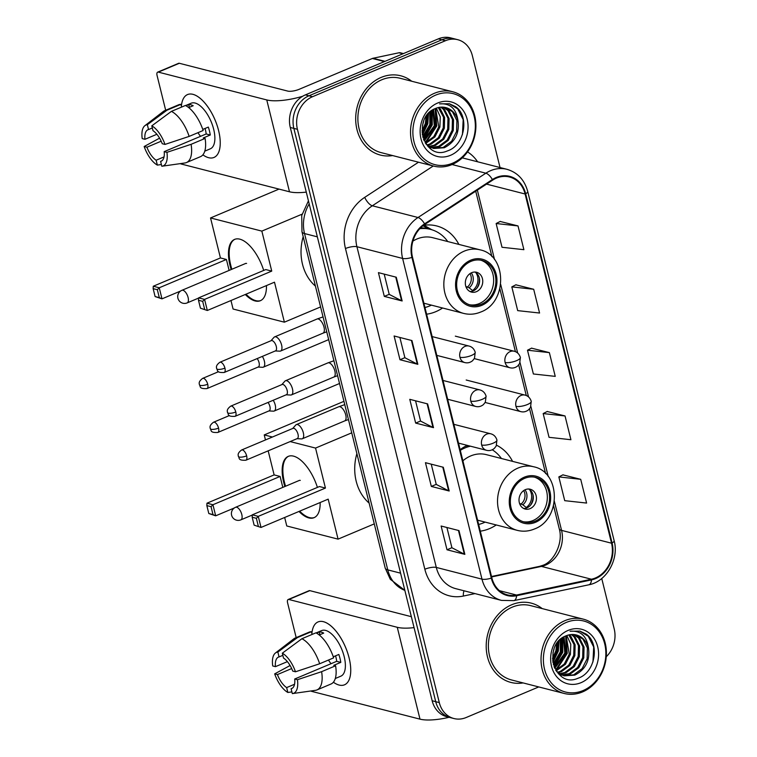 <?xml version="1.0" encoding="UTF-8"?>
<svg xmlns="http://www.w3.org/2000/svg" width="757" height="757" viewBox="0 0 757 757"><rect width="100%" height="100%" fill="white"/><g stroke="black" fill="none" stroke-linecap="round" stroke-linejoin="round"><path stroke-width="1.14" d="M467.239 445.362A45.193 38.03 104.4 0 0 460.133 449.667M480.298 531.159A45.193 38.03 104.4 0 0 489.476 528.641A45.193 38.03 104.4 0 0 496.251 524.961M426.607 314.193A45.193 38.03 104.4 0 0 435.786 311.676A45.193 38.03 104.4 0 0 442.561 308.004M512.565 461.373A45.193 38.03 104.4 0 0 496.573 445.22M458.874 244.407A45.193 38.03 104.4 0 0 436.628 225.936A45.193 38.03 104.4 0 0 423.551 225.312M500.036 167.534L472.34 55.611A25.577 21.527 104.4 0 0 457.701 39.686L450.566 37.85A25.577 21.527 104.4 0 0 438.331 38.872L305.393 94.88A25.577 21.527 104.4 0 0 290.281 127.479L432.162 700.764A25.577 21.527 104.4 0 0 446.791 716.699L450.358 717.617A25.577 21.527 104.4 0 1 435.729 701.682A25.577 21.527 104.4 0 0 450.358 717.617L453.935 718.535A25.577 21.527 104.4 0 0 466.17 717.513L538.738 686.93M457.701 39.686A25.577 21.527 104.4 0 0 445.466 40.708L312.537 96.707L308.96 95.798A25.577 21.527 104.4 0 0 293.858 128.397L435.729 701.682L293.858 128.397A25.577 21.527 104.4 0 1 308.96 95.798L441.899 39.79L308.96 95.798L305.393 94.88M454.134 38.768A25.577 21.527 104.4 0 0 441.899 39.79A25.577 21.527 104.4 0 1 454.134 38.768M381.159 77.413A40.925 34.444 104.4 0 0 355.686 118.338A40.925 34.444 104.4 0 0 380.393 155.071A40.925 34.444 104.4 0 0 392.637 155.564A40.925 34.444 104.4 0 1 380.393 155.071A40.925 34.444 104.4 0 1 355.686 118.338A40.925 34.444 104.4 0 1 381.159 77.413A40.925 34.444 104.4 0 1 400.727 75.785A40.925 34.444 104.4 0 0 381.159 77.413M511.666 604.777A40.925 34.444 104.4 0 0 486.202 645.702A40.925 34.444 104.4 0 0 510.899 682.426A40.925 34.444 104.4 0 0 523.144 682.928A40.925 34.444 104.4 0 1 510.899 682.426A40.925 34.444 104.4 0 1 486.202 645.702A40.925 34.444 104.4 0 1 511.666 604.777A40.925 34.444 104.4 0 1 531.244 603.14A40.925 34.444 104.4 0 0 511.666 604.777M496.45 178.094A27.28 22.956 -75.6 0 1 509.508 177.006A27.28 22.956 -75.6 0 1 525.112 194L611.533 543.204A27.28 22.956 -75.6 0 1 591.435 579.228L516.539 595.049A27.28 22.956 -75.6 0 1 507.474 594.888A27.28 22.956 -75.6 0 1 491.861 577.894L412.499 257.181A27.28 22.956 -75.6 0 1 424.819 224.432L492.665 180.119A27.28 22.956 -75.6 0 1 496.45 178.094M496.299 177.469A27.971 23.533 104.4 0 0 492.41 179.541L424.573 223.845A27.971 23.533 104.4 0 0 411.94 257.418L491.302 578.13A27.971 23.533 104.4 0 0 516.596 595.721L591.491 579.89A27.971 23.533 104.4 0 0 612.091 542.968L525.67 193.764A27.971 23.533 104.4 0 0 496.299 177.469M580.714 479.313L558.846 476.91L564.722 500.67L586.599 503.064L580.714 479.313L562.905 474.857M565.044 415.962L543.166 413.568L549.043 437.319L570.92 439.722L565.044 415.962L547.226 411.505M518.015 225.927L496.138 223.523L502.014 247.274L523.891 249.678L518.015 225.927L500.197 221.47M533.685 289.269L511.817 286.875L517.693 310.625L539.571 313.029L533.685 289.269L515.867 284.812M549.364 352.62L527.487 350.217L533.373 373.977L555.241 376.371L549.364 352.62L531.546 348.163M411.704 81.236A40.925 34.444 104.4 0 0 400.727 75.785A40.925 34.444 104.4 0 1 411.704 81.236M542.211 608.6A40.925 34.444 104.4 0 0 531.244 603.14A40.925 34.444 104.4 0 1 542.211 608.6M606.272 656.716A25.577 21.527 104.4 0 0 614.211 628.906L601.739 578.499M312.537 96.707A25.577 21.527 104.4 0 0 297.425 129.305L439.297 702.6A25.577 21.527 104.4 0 0 453.935 718.535M464.855 554.361L447.008 549.781L441.132 526.02L458.979 530.6L464.855 554.361A6.822 1.987 -13.9 0 1 464.325 554.162L458.458 530.468M417.826 364.316L399.98 359.736L394.104 335.985L411.95 340.565L417.826 364.316A6.822 1.987 -13.9 0 1 417.296 364.117L411.43 340.423M402.147 300.964L384.301 296.394L378.424 272.634L396.271 277.213L402.147 300.964A6.822 1.987 -13.9 0 1 401.617 300.775L395.75 277.081M449.185 491.009L431.329 486.429L425.453 462.678L443.299 467.258L449.185 491.009A6.822 1.987 -13.9 0 1 448.646 490.81L442.779 467.116M433.506 427.658L415.659 423.087L409.774 399.327L427.629 403.907L433.506 427.658A6.822 1.987 -13.9 0 1 432.966 427.468L427.109 403.774M415.659 423.087L420.561 421.015M415.555 400.813L420.57 421.072L432.966 427.468M431.329 486.429L436.231 484.366M431.235 464.155L436.25 484.423L448.646 490.81M384.301 296.394L389.202 294.322M384.206 274.119L389.221 294.378L401.617 300.775M399.98 359.736L404.881 357.673M399.876 337.461L404.891 357.73L417.296 364.117M447.008 549.781L451.91 547.708M446.914 527.506L451.92 547.765L464.325 554.162M527.487 350.217L531.698 348.088M511.817 286.875L516.019 284.736M496.138 223.523L500.339 221.394M543.166 413.568L547.368 411.43M558.846 476.91L563.047 474.781M181.387 106.141A34.103 15.518 67.2 0 1 207.257 106.065A34.103 15.518 67.2 0 1 218.603 130.592A34.103 15.518 67.2 0 1 219.577 135.295A34.103 15.518 67.2 0 1 202.876 154.854A34.103 15.518 67.2 0 0 213.994 157.447A34.103 15.518 67.2 0 0 218.603 130.592A34.103 15.518 67.2 0 0 187.509 94.587A34.103 15.518 67.2 0 0 181.387 106.141M302.649 96.271A34.103 9.926 166.1 0 1 266.757 99.933L158.336 72.123A4.268 1.94 -112.8 0 0 157.655 72.152A4.268 1.94 -112.8 0 0 157.078 75.511L165.679 110.257M306.282 192.117A34.103 9.926 166.1 0 1 289.486 191.786L181.065 163.976A4.268 1.94 -112.8 0 1 180.355 163.626M157.655 72.152L178.643 63.304A4.268 1.94 67.2 0 1 179.324 63.276L287.745 91.095A8.526 2.479 -13.9 0 0 299.204 89.288L372.359 58.469A4.268 3.586 -75.6 0 1 372.983 58.27L398.996 52.772A4.268 3.586 -75.6 0 1 400.415 52.801L403.434 53.577M156.879 134.273L144.956 139.297A17.051 7.759 67.2 0 1 147.956 129.75A17.051 7.759 67.2 0 1 148.552 129.561L152.337 127.971M171.404 111.374L151.807 125.842L153.009 130.706A17.051 7.759 67.2 0 1 162.235 143.726L164.979 144.426L189.136 136.402L203.131 130.507A28.141 12.803 67.2 0 0 185.399 105.478L171.404 111.374A28.141 12.803 67.2 0 1 189.136 136.402M202.772 129.428L208.317 127.091A24.726 11.251 67.2 0 1 209.49 131.103A24.726 11.251 67.2 0 1 210.276 135.011L203.283 137.963L205.09 138.427L191.095 144.322L166.937 152.346L164.193 151.646L206.178 133.961A17.051 7.759 -112.8 0 0 205.478 130.072A17.051 7.759 -112.8 0 0 205.043 128.472M185.588 105.573L191.152 103.226A24.726 11.251 67.2 0 1 213.692 129.333A24.726 11.251 67.2 0 1 210.351 148.798L204.787 151.145M205.09 138.427A28.141 12.803 67.2 0 1 200.482 156.661L186.487 162.556A28.141 12.803 67.2 0 1 185.001 162.963L162.007 166.218A22.171 10.087 67.2 0 1 161.809 166.247L160.598 161.373L161.752 160.891M191.095 144.322A28.141 12.803 67.2 0 1 186.487 162.556M151.807 125.842A22.171 10.087 67.2 0 1 164.979 144.426M166.937 152.346A22.171 10.087 67.2 0 1 162.007 166.218M164.042 156.898L156.141 160.229L157.342 165.102L161.383 164.524M157.342 165.102A22.171 10.087 67.2 0 1 144.171 146.508L146.915 147.208L161.175 141.209M159.576 138.162L144.171 146.508M164.193 151.646A17.051 7.759 67.2 0 1 161.194 161.184A17.051 7.759 67.2 0 1 160.598 161.373M156.141 160.229A17.051 7.759 67.2 0 1 146.915 147.208M188.711 107.617L193.186 105.734A24.726 11.251 67.2 0 0 188.73 104.589L185.948 105.762M144.956 139.297L142.212 138.588A22.171 10.087 67.2 0 1 144.918 125.653L163.313 111.478A28.141 12.803 67.2 0 1 164.638 110.692L178.633 104.797A28.141 12.803 67.2 0 1 180.932 104.334L166.937 110.229L147.341 124.697L148.552 129.561M181.614 107.068L180.932 104.334M164.638 110.692A28.141 12.803 67.2 0 1 166.937 110.229M144.918 125.653A22.171 10.087 67.2 0 1 147.341 124.697M200.548 136.326A17.051 7.759 67.2 0 1 197.984 132.674M188.73 104.589L189.401 107.333M206.178 133.961L210.276 135.011M452.535 163.209A36.667 30.857 104.4 0 0 474.194 116.483A36.667 30.857 104.4 0 0 435.682 95.108A36.667 30.857 104.4 0 0 414.022 141.833A36.667 30.857 104.4 0 0 452.535 163.209M452.033 164.562A38.37 32.286 104.4 0 0 475.907 126.201A38.37 32.286 104.4 0 0 452.743 91.767A38.37 32.286 104.4 0 0 434.395 93.3A38.37 32.286 104.4 0 0 410.521 131.661A38.37 32.286 104.4 0 0 433.676 166.095A38.37 32.286 104.4 0 0 452.033 164.562M452.743 91.767L400.093 78.255A38.37 32.286 104.4 0 0 381.746 79.788A38.37 32.286 104.4 0 0 357.872 118.158A38.37 32.286 104.4 0 0 381.026 152.592L433.676 166.095M436.335 108.156L440.262 116.815L439.893 127.081L434.906 136.932L425.633 143.47M435.654 108.421L438.776 126.797L433.799 136.639L425.283 142.903M438.956 107.418L440.195 108.62L444.614 117.439L444.35 128.226L439.372 138.077L430.913 144.313L427.383 145.316M438.312 107.56L443.507 117.146L443.233 127.942L438.256 137.783L429.796 144.029L426.891 144.909M441.454 107.125L444.662 109.765L449.081 118.584L448.816 129.371L443.829 139.222L435.37 145.458L429.399 146.716M428.803 146.726L428.244 146.707M440.839 107.163L443.545 109.481L447.964 118.291L447.699 129.087L442.722 138.928L434.253 145.174L428.888 146.404M443.857 107.229L449.119 110.91L453.538 119.729L453.273 130.516L448.295 140.367L439.836 146.603L431.509 147.766M430.932 147.691L429.238 147.35M443.271 107.163L448.002 110.626L452.431 119.436L452.166 130.232L447.179 140.073L438.719 146.319L430.97 147.53M430.392 147.483L428.765 147.218M458.004 120.865A21.319 17.941 104.4 0 0 445.807 107.589A21.319 17.941 104.4 0 0 435.616 108.44C411.401 117.042 423.494 161.714 447.444 150.898C464.817 145.439 469.643 116.36 455.705 106.728L449.384 103.747L439.571 103.879C450.169 103.037 456.31 108.696 458.004 120.865C459.575 133.232 455.004 142.193 444.293 147.747L433.695 148.495L426.163 144.246M445.599 107.541L452.468 111.771L456.887 120.581L456.622 131.377L451.645 141.218L443.176 147.464L433.136 148.344M433.695 148.495L427.535 145.969M427.118 115.026L426.503 123.646L422.084 132.797M426.125 116.436L425.387 123.363L421.99 131.084M430.525 111.468L430.97 124.791L422.983 137.632M429.73 112.168L429.853 124.508L422.709 136.61M433.534 109.415L435.426 125.936L424.242 140.953M432.805 109.841L434.31 125.653L423.911 140.215M437.641 103.028A28.141 23.675 104.4 0 0 421.015 138.891A28.141 23.675 104.4 0 0 450.566 155.289A28.141 23.675 104.4 0 0 467.192 119.436A28.141 23.675 104.4 0 0 437.641 103.028M449.261 103.709L457.73 108.885L463.189 119.634L462.442 134.595M435.143 108.639L436.174 125.908L425.141 142.666M431.698 110.569L431.708 124.763L423.494 139.174M428.017 113.929L427.251 123.618L422.264 134.349M435.568 108.459L436.732 126.05L425.945 142.628M432.133 110.267L432.266 124.905L423.683 139.667M428.5 113.38L427.809 123.76L422.387 135.068M423.598 121.48L422.463 125.586M470.977 261.373A23.022 19.37 104.4 0 0 456.651 284.395A23.022 19.37 104.4 0 0 470.542 305.052A23.022 19.37 104.4 0 0 481.556 304.134A23.022 19.37 104.4 0 0 495.882 281.121A23.022 19.37 104.4 0 0 481.982 260.455A23.022 19.37 104.4 0 0 470.977 261.373M469.444 304.73A23.022 19.37 104.4 0 0 479.323 303.566A23.022 19.37 104.4 0 0 493.64 281.226A23.022 19.37 104.4 0 0 480.865 260.209M447.747 241.549A40.329 33.942 104.4 0 0 430.515 229.38L428.282 228.813A40.329 33.942 104.4 0 0 420.551 227.914M424.951 307.512A40.329 33.942 104.4 0 0 429.758 305.904A40.329 33.942 104.4 0 0 431.433 305.147M430.515 229.38A40.329 33.942 104.4 0 0 419.804 228.699M423.892 303.207L463.644 313.407A32.825 27.621 -75.6 0 1 443.829 283.951A32.825 27.621 -75.6 0 1 464.259 251.125A32.825 27.621 -75.6 0 1 479.957 249.819L432.663 237.679A32.825 27.621 104.4 0 0 416.965 238.994A32.825 27.621 104.4 0 0 412.896 241.114M303.188 236.667A46.896 39.459 104.4 0 0 315.432 286.127M471.687 272.681A10.229 8.611 104.4 0 0 465.318 282.91A10.229 8.611 104.4 0 0 471.488 292.098A10.229 8.611 104.4 0 0 476.39 291.691A10.229 8.611 104.4 0 0 482.758 281.453A10.229 8.611 104.4 0 0 476.579 272.274A10.229 8.611 104.4 0 0 471.687 272.681M469.974 291.521A10.229 8.611 104.4 0 0 473.267 290.887A10.229 8.611 104.4 0 0 479.578 281.613A10.229 8.611 104.4 0 0 474.97 272.047M422.955 225.775L427.099 227.952A40.878 34.406 104.4 0 1 431.537 229.664M479.342 277.999A13.645 11.478 -75.6 0 1 476.673 288.408M470.523 291.511L469.501 291.256M475.803 272.548A11.942 10.049 -75.6 0 1 472.567 290.527L472.709 291.095M465.867 286.515L469.151 287.821L472.567 290.527M266.455 285.578A33.251 15.131 67.2 0 1 260.37 300.709A33.251 15.131 67.2 0 1 245.296 294.492M231.169 269.558A33.251 15.131 67.2 0 1 230.062 265.603A33.251 15.131 67.2 0 1 234.547 239.42A33.251 15.131 67.2 0 1 263.71 270.438M180.668 290.991L161.989 298.854L155.109 296.555L153.151 288.644L153.264 286.241L220.438 257.938L210.541 217.95L279.021 189.099M320.58 306.926L284.386 322.179L233.071 309.017L230.97 300.52M220.438 257.938L226.409 259.471L229.125 270.419M284.386 322.179L274.488 282.191L207.323 310.484L200.444 308.184L207.323 310.484L204.579 299.403L202.677 301.343L204.636 309.263M271.744 271.101L265.764 269.568L198.599 297.87L204.579 299.403L271.744 271.101L261.846 231.112L210.541 217.95M261.846 231.112L302.052 214.184M153.264 286.241L159.244 287.774L226.409 259.471M153.151 288.644L157.342 289.713L159.244 287.774L161.989 298.854L159.311 297.633L157.342 289.713M155.109 296.555L159.311 297.633M202.677 301.343L198.485 300.274L200.444 308.184M198.599 297.87L198.485 300.274M260.72 300.548A33.251 15.131 67.2 0 1 255.8 300.652A33.251 15.131 67.2 0 1 245.997 294.199M231.869 269.265A33.251 15.131 67.2 0 1 234.907 239.278M246.593 263.436A6.822 3.104 -112.8 0 0 245.514 263.483A6.822 3.104 -112.8 0 0 245.268 263.616M524.667 478.339A23.022 19.37 104.4 0 0 510.341 501.361A23.022 19.37 104.4 0 0 524.241 522.018A23.022 19.37 104.4 0 0 535.246 521.1A23.022 19.37 104.4 0 0 549.573 498.078A23.022 19.37 104.4 0 0 535.682 477.421A23.022 19.37 104.4 0 0 524.667 478.339M523.134 521.696A23.022 19.37 104.4 0 0 533.023 520.523A23.022 19.37 104.4 0 0 547.33 498.191A23.022 19.37 104.4 0 0 534.556 477.175M468.214 445.618A40.329 33.942 104.4 0 0 464.978 446.516M478.642 524.469A40.329 33.942 104.4 0 0 483.458 522.869A40.329 33.942 104.4 0 0 485.123 522.112M501.437 458.515A40.329 33.942 104.4 0 0 492.249 449.781M470.447 446.185A40.329 33.942 104.4 0 0 464.921 447.955A40.329 33.942 104.4 0 0 460.294 450.33M477.582 520.173L517.343 530.373A32.825 27.621 -75.6 0 1 497.529 500.907A32.825 27.621 -75.6 0 1 517.949 468.091A32.825 27.621 -75.6 0 1 533.657 466.776L486.363 454.645A32.825 27.621 104.4 0 0 470.655 455.96A32.825 27.621 104.4 0 0 462.887 460.795M356.878 453.623A46.896 39.459 104.4 0 0 369.123 503.093M525.377 489.647A10.229 8.611 104.4 0 0 519.009 499.875A10.229 8.611 104.4 0 0 525.188 509.054A10.229 8.611 104.4 0 0 530.08 508.647A10.229 8.611 104.4 0 0 536.448 498.418A10.229 8.611 104.4 0 0 530.269 489.24A10.229 8.611 104.4 0 0 525.377 489.647M523.664 508.486A10.229 8.611 104.4 0 0 526.957 507.852A10.229 8.611 104.4 0 0 533.278 498.57A10.229 8.611 104.4 0 0 528.66 489.013M533.042 494.964A13.645 11.478 -75.6 0 1 530.373 505.373M524.213 508.477L523.191 508.212M529.493 489.505A11.942 10.049 -75.6 0 1 526.257 507.493L526.399 508.061M519.557 503.481L522.841 504.787L526.257 507.493M320.145 502.534A33.251 15.131 67.2 0 1 314.06 517.674A33.251 15.131 67.2 0 1 298.987 511.448M284.869 486.514A33.251 15.131 67.2 0 1 283.752 482.559A33.251 15.131 67.2 0 1 288.247 456.386A33.251 15.131 67.2 0 1 317.401 487.394M234.358 507.956L215.679 515.82L208.809 513.52L206.841 505.6L206.964 503.197L274.129 474.904L268.167 450.831M265.47 439.94L264.231 434.915L343.943 401.333M374.27 523.891L338.076 539.135L286.771 525.973L284.67 517.485M274.129 474.904L280.109 476.437L282.815 487.385M338.076 539.135L328.178 499.147L261.014 527.449L254.134 525.15L261.014 527.449L258.269 516.359L256.368 518.308L258.336 526.229M325.434 488.066L319.463 486.533L252.289 514.826L258.269 516.359L325.434 488.066L315.546 448.078L290.168 441.568M272.416 437.016L264.231 434.915M315.546 448.078L351.74 432.834M206.964 503.197L212.935 504.739L280.109 476.437M206.841 505.6L211.042 506.679L212.935 504.739L215.679 515.82L213.001 514.599L211.042 506.679M208.809 513.52L213.001 514.599M256.368 518.308L252.176 517.23L254.134 525.15M252.289 514.826L252.176 517.23M314.41 517.514A33.251 15.131 67.2 0 1 309.499 517.618A33.251 15.131 67.2 0 1 299.687 511.155M285.559 486.221A33.251 15.131 67.2 0 1 288.597 456.244M300.283 480.402A6.822 3.104 -112.8 0 0 299.204 480.449A6.822 3.104 -112.8 0 0 298.958 480.581M258.052 367.069L262.575 367.287A7.674 3.492 -112.8 0 0 263.332 367.164A7.674 3.492 -112.8 0 0 264.363 361.117A7.674 3.492 -112.8 0 0 262.357 356.396M207.702 384.234A5.545 2.526 -112.8 0 0 202.649 378.386C197.558 382.19 199.64 384.159 199.422 384.821A5.545 1.609 166.1 0 0 200.245 385.408A5.545 1.609 -13.9 0 0 207.702 384.234A5.545 2.526 -112.8 0 1 206.945 388.596L258.307 366.965A5.545 2.526 -112.8 0 0 259.055 362.603A5.545 2.526 -112.8 0 0 257.181 358.581M268.905 410.937L273.428 411.155A7.674 3.492 -112.8 0 0 274.185 411.032A7.674 3.492 -112.8 0 0 275.226 404.986A7.674 3.492 -112.8 0 0 273.211 400.264M218.555 428.102A5.545 2.526 -112.8 0 0 213.502 422.255C208.412 426.059 210.503 428.027 210.276 428.689A5.545 1.609 166.1 0 0 211.108 429.276A5.545 1.609 -13.9 0 0 218.555 428.102A5.545 2.526 -112.8 0 1 217.808 432.465L269.161 410.833A5.545 2.526 -112.8 0 0 269.908 406.471A5.545 2.526 -112.8 0 0 268.035 402.45M275.293 350.955L279.816 351.163A7.674 3.492 -112.8 0 0 280.563 351.04A7.674 3.492 -112.8 0 0 281.254 343.801A7.674 3.492 -112.8 0 0 275.822 336.846A7.674 3.492 -112.8 0 0 274.611 336.893A7.674 3.492 -112.8 0 0 273.987 337.348L270.987 340.735M224.933 368.12A5.545 2.526 -112.8 0 1 224.186 372.482L275.539 350.841A5.545 2.526 -112.8 0 0 276.286 346.479A5.545 2.526 -112.8 0 0 272.113 340.593A5.545 2.526 -112.8 0 0 271.243 340.631L219.88 362.262C214.799 366.076 216.88 368.034 216.653 368.706A5.545 1.609 166.1 0 0 217.486 369.293A5.545 1.609 -13.9 0 0 224.933 368.12A5.545 2.526 -112.8 0 0 219.88 362.262M286.146 394.813L290.669 395.031A7.674 3.492 -112.8 0 0 291.426 394.908A7.674 3.492 -112.8 0 0 292.107 387.669A7.674 3.492 -112.8 0 0 286.676 380.714A7.674 3.492 -112.8 0 0 285.465 380.762A7.674 3.492 -112.8 0 0 284.85 381.216L281.841 384.603M235.796 411.988A5.545 2.526 -112.8 0 1 235.039 416.35L286.401 394.709A5.545 2.526 -112.8 0 0 287.149 390.347A5.545 2.526 -112.8 0 0 282.976 384.461A5.545 2.526 -112.8 0 0 282.096 384.499L230.743 406.13C225.652 409.944 227.734 411.903 227.516 412.574A5.545 1.609 166.1 0 0 228.34 413.161A5.545 1.609 -13.9 0 0 235.796 411.988A5.545 2.526 -112.8 0 0 230.743 406.13M296.999 438.682L301.523 438.899A7.674 3.492 -112.8 0 0 302.28 438.776A7.674 3.492 -112.8 0 0 302.97 431.537A7.674 3.492 -112.8 0 0 297.539 424.582A7.674 3.492 -112.8 0 0 296.318 424.63A7.674 3.492 -112.8 0 0 295.703 425.084L292.704 428.471M246.65 455.856A5.545 2.526 -112.8 0 1 245.902 460.218L297.255 438.577A5.545 2.526 -112.8 0 0 298.003 434.215A5.545 2.526 -112.8 0 0 293.83 428.33A5.545 2.526 -112.8 0 0 292.95 428.367L241.597 449.999C236.506 453.812 238.597 455.771 238.37 456.443A5.545 1.609 166.1 0 0 239.203 457.029A5.545 1.609 -13.9 0 0 246.65 455.856A5.545 2.526 -112.8 0 0 241.597 449.999M311.893 633.505A34.103 15.518 67.2 0 1 337.764 633.429A34.103 15.518 67.2 0 1 349.109 657.956A34.103 15.518 67.2 0 1 350.084 662.659A34.103 15.518 67.2 0 1 333.383 682.218A34.103 15.518 67.2 0 0 344.501 684.811A34.103 15.518 67.2 0 0 349.109 657.956A34.103 15.518 67.2 0 0 318.016 621.942A34.103 15.518 67.2 0 0 311.893 633.505M414.06 627.629A34.103 9.926 166.1 0 1 397.264 627.298L288.843 599.487A4.268 1.94 -112.8 0 0 288.162 599.516A4.268 1.94 -112.8 0 0 287.594 602.875L296.186 637.621M449.119 717.295A34.103 9.926 166.1 0 1 419.993 719.15L311.572 691.34A4.268 1.94 -112.8 0 1 310.862 690.98M288.162 599.516L309.159 590.668A4.268 1.94 67.2 0 1 309.831 590.64L411.354 616.681M287.386 661.637L275.463 666.652A17.051 7.759 67.2 0 1 278.462 657.114A17.051 7.759 67.2 0 1 279.059 656.925L282.844 655.335M301.911 638.728L282.314 653.196L283.515 658.07A17.051 7.759 67.2 0 1 292.741 671.09L295.485 671.79L319.643 663.766L333.638 657.871A28.141 12.803 67.2 0 0 315.906 632.833L301.911 638.728A28.141 12.803 67.2 0 1 319.643 663.766M333.279 656.792L338.824 654.455A24.726 11.251 67.2 0 1 340.007 658.467A24.726 11.251 67.2 0 1 340.792 662.375L333.79 665.318L335.597 665.782L321.611 671.677L297.444 679.71L294.7 679.01L336.685 661.325A17.051 7.759 -112.8 0 0 335.985 657.436A17.051 7.759 -112.8 0 0 335.55 655.836M316.095 632.937L321.659 630.59A24.726 11.251 67.2 0 1 344.198 656.697A24.726 11.251 67.2 0 1 340.858 676.162L335.294 678.509M335.597 665.782A28.141 12.803 67.2 0 1 330.989 684.025L316.994 689.92A28.141 12.803 67.2 0 1 315.508 690.327L292.524 693.582A22.171 10.087 67.2 0 1 292.316 693.611L291.104 688.738L292.259 688.255M321.611 671.677A28.141 12.803 67.2 0 1 316.994 689.92M282.314 653.196A22.171 10.087 67.2 0 1 295.485 671.79M297.444 679.71A22.171 10.087 67.2 0 1 292.524 693.582M294.558 684.262L286.648 687.593L287.849 692.466L291.89 691.889M287.849 692.466A22.171 10.087 67.2 0 1 274.677 673.872L277.422 674.572L291.682 668.563M290.082 665.517L274.677 673.872M294.7 679.01A17.051 7.759 67.2 0 1 291.7 688.548A17.051 7.759 67.2 0 1 291.104 688.738M286.648 687.593A17.051 7.759 67.2 0 1 277.422 674.572M319.217 634.981L323.693 633.098A24.726 11.251 67.2 0 0 319.236 631.953L316.454 633.126M275.463 666.652L272.719 665.952A22.171 10.087 67.2 0 1 275.425 653.017L293.82 638.832A28.141 12.803 67.2 0 1 295.145 638.056L309.14 632.161A28.141 12.803 67.2 0 1 311.439 631.688L297.454 637.583L277.857 652.051L279.059 656.925M312.121 634.432L311.439 631.688M295.145 638.056A28.141 12.803 67.2 0 1 297.454 637.583M275.425 653.017A22.171 10.087 67.2 0 1 277.857 652.051M331.055 663.69A17.051 7.759 67.2 0 1 328.491 660.038M319.236 631.953L319.908 634.688M336.685 661.325L340.792 662.375M583.041 690.573A36.667 30.857 104.4 0 0 604.701 643.847A36.667 30.857 104.4 0 0 566.189 622.472A36.667 30.857 104.4 0 0 544.529 669.197A36.667 30.857 104.4 0 0 583.041 690.573M582.54 691.926A38.37 32.286 104.4 0 0 606.414 653.565A38.37 32.286 104.4 0 0 583.259 619.131A38.37 32.286 104.4 0 0 564.902 620.664A38.37 32.286 104.4 0 0 541.028 659.025A38.37 32.286 104.4 0 0 564.183 693.459A38.37 32.286 104.4 0 0 582.54 691.926M583.259 619.131L530.61 605.619A38.37 32.286 104.4 0 0 512.252 607.152A38.37 32.286 104.4 0 0 488.379 645.513A38.37 32.286 104.4 0 0 511.533 679.956L564.183 693.459M566.842 635.52L570.769 644.179L570.399 654.445L565.422 664.286L556.149 670.834M566.17 635.785L569.283 654.152L564.306 664.003L555.789 670.267M569.463 634.782L570.702 635.984L575.131 644.794L574.866 655.59L569.879 665.431L561.42 671.677L557.89 672.68M568.819 634.915L574.014 644.51L573.749 655.297L568.762 665.148L560.303 671.393L557.398 672.273M571.97 634.489L575.169 637.129L579.588 645.939L579.323 656.735L574.345 666.576L565.886 672.822L559.906 674.08M559.309 674.09L558.751 674.071M571.346 634.527L574.052 636.845L578.471 645.655L578.206 656.442L573.229 666.292L564.769 672.538L559.395 673.758M574.374 634.584L579.635 638.274L584.054 647.084L583.789 657.88L578.802 667.721L570.343 673.967L562.016 675.13M561.439 675.055L559.745 674.714M573.778 634.527L578.518 637.981L582.937 646.8L582.672 657.587L577.686 667.437L569.226 673.683L561.476 674.894M560.899 674.847L559.281 674.582M588.511 648.229A21.319 17.941 104.4 0 0 576.323 634.953A21.319 17.941 104.4 0 0 566.122 635.804C541.917 644.396 554.01 689.069 577.96 678.263C595.333 672.803 600.159 643.724 586.211 634.082L579.89 631.111L570.078 631.243C580.676 630.401 586.817 636.06 588.511 648.229C590.082 660.596 585.511 669.557 574.809 675.112L564.202 675.859L556.679 671.61M576.115 634.905L582.975 639.126L587.394 647.945L587.129 658.732L582.152 668.582L573.692 674.828L563.653 675.708M564.202 675.859L558.051 673.323M557.625 642.39L557.01 651.011L552.591 660.161M556.632 643.8L555.903 650.727L552.496 658.448M561.041 638.832L561.476 652.156L553.49 664.987M560.237 639.523L560.36 651.872L553.216 663.974M564.05 636.779L565.943 653.3L554.749 668.317M563.312 637.205L564.826 653.017L554.417 667.579M568.147 630.392A28.141 23.675 104.4 0 0 551.522 666.245A28.141 23.675 104.4 0 0 581.083 682.653A28.141 23.675 104.4 0 0 597.699 646.79A28.141 23.675 104.4 0 0 568.147 630.392M579.767 631.073L588.236 636.249L593.696 646.989L592.949 661.959M565.649 636.003L566.681 653.272L555.647 670.03M562.205 637.933L562.214 652.127L554.001 666.538M558.524 641.293L557.758 650.982L552.771 661.703M566.075 635.823L567.239 653.414L556.461 669.992M562.65 637.631L562.773 652.269L554.19 667.031M559.016 640.744L558.316 651.124L552.894 662.432M554.105 648.844L552.97 652.941M290.281 127.479L297.425 129.305M438.331 38.872L445.466 40.708M432.162 700.764L439.297 702.6M309.206 203.917A34.103 28.7 104.4 0 0 304.532 233.553L317.353 236.846M385.209 568.081A17.051 4.968 -13.9 0 0 387.764 569.879A34.103 28.7 104.4 0 0 404.834 590.356L390.281 579.275L385.209 568.081L301.977 231.756A17.051 4.968 -13.9 0 0 304.532 233.553L387.764 569.879L400.585 573.172M591.435 579.228L541.454 566.406A27.28 22.956 104.4 0 0 545.437 565.157A27.28 22.956 104.4 0 0 561.562 530.383L554.398 501.465M491.624 576.938L541.454 566.406A15.348 7.655 -101.9 0 0 539.571 566.35L543.006 565.261C553.935 561.675 563.445 542.712 559.253 528.764A15.348 4.466 -13.9 0 0 561.562 530.383L611.533 543.204M525.112 194L486.552 184.112M491.302 578.13A8.526 2.479 166.1 0 1 481.982 579.152L402.61 258.44A34.103 28.7 -75.6 0 1 418.025 217.505L485.862 173.192A34.103 28.7 -75.6 0 1 490.602 170.666A34.103 28.7 -75.6 0 1 506.916 169.303L462.29 157.853M492.41 179.541A8.526 3.388 56.9 0 0 485.862 173.192L452.099 164.534M424.573 223.845A8.526 3.388 56.9 0 0 418.025 217.505L372.33 205.781A34.103 28.7 104.4 0 0 356.925 246.716L402.61 258.44A8.526 2.479 -13.9 0 0 411.94 257.418M501.494 600.396A34.103 28.7 -75.6 0 1 481.982 579.152L436.297 567.428A34.103 28.7 104.4 0 0 455.809 588.681L501.494 600.396L513.88 600.632L588.766 584.811C606.546 581.631 619.264 559.196 614.126 540.649L527.705 191.445A8.526 2.479 166.1 0 1 525.67 193.764M516.596 595.721A8.526 4.249 78.1 0 1 513.88 600.632M591.491 579.89A8.526 4.249 78.1 0 1 588.766 584.811M612.091 542.968A8.526 2.479 -13.9 0 0 614.126 540.649M474.989 593.602L463.398 596.043A42.629 35.872 -75.6 0 1 424.838 569.236L345.466 248.523A42.629 35.872 -75.6 0 1 364.723 197.35L418.526 162.206M467.533 151.902A42.629 35.872 -75.6 0 1 477.61 161.79M433.259 165.991L372.33 205.781A8.526 3.388 -123.1 0 1 364.723 197.35M345.466 248.523A8.526 2.479 -13.9 0 1 356.925 246.716L436.297 567.428A8.526 2.479 -13.9 0 0 424.838 569.236M464.06 590.791A8.526 4.249 -101.9 0 0 463.398 596.043M516.539 595.049L499.45 590.668M548.248 476.579L530.903 406.5M528.528 396.914L520.04 362.631M517.674 353.046L500.708 284.5M494.548 259.613L477.355 190.121M289.486 191.786L266.757 99.933M384.452 61.572L372.359 58.469M179.324 63.276L158.336 72.123M372.983 58.27L384.982 61.345M402.942 53.785L398.996 52.772M481.849 305.326A24.3 20.448 104.4 0 0 496.204 274.356A24.3 20.448 104.4 0 0 470.684 260.19A24.3 20.448 104.4 0 0 456.329 291.161A24.3 20.448 104.4 0 0 481.849 305.326M245.779 263.398L181.888 290.319A6.822 3.104 67.2 0 1 182.967 290.272A6.822 3.104 67.2 0 1 188.105 297.52A6.822 3.104 67.2 0 1 187.187 302.895L198.589 298.088M471.27 272.87A9.898 8.327 -75.6 0 1 469.151 287.821M469.965 273.646A9.377 7.892 -75.6 0 1 467.495 286.931M535.54 522.283A24.3 20.448 104.4 0 0 549.894 491.321A24.3 20.448 104.4 0 0 524.374 477.156A24.3 20.448 104.4 0 0 510.019 508.117A24.3 20.448 104.4 0 0 535.54 522.283M299.479 480.364L235.578 507.285A6.822 3.104 67.2 0 1 236.667 507.237A6.822 3.104 67.2 0 1 241.795 514.486A6.822 3.104 67.2 0 1 240.877 519.851L252.28 515.053M524.961 489.836A9.898 8.327 -75.6 0 1 522.841 504.787M523.664 490.602A9.377 7.892 -75.6 0 1 521.194 503.897M455.336 336.146L514.23 351.248A8.526 7.173 104.4 0 0 510.152 351.589A8.526 7.173 104.4 0 0 505.118 362.461A8.526 2.479 -13.9 0 0 516.577 360.654A8.526 2.479 166.1 0 0 520.39 357.465L519.662 363.474L517.741 365.915C515.328 367.845 512.744 368.46 509.991 367.77A8.526 7.173 104.4 0 1 505.118 362.461M466.189 380.014L525.084 395.116A8.526 7.173 104.4 0 0 521.005 395.457A8.526 7.173 104.4 0 0 515.971 406.329A8.526 2.479 -13.9 0 0 527.43 404.522A8.526 2.479 166.1 0 0 531.244 401.333L530.515 407.342L528.594 409.783C526.181 411.713 523.598 412.328 520.844 411.638A8.526 7.173 104.4 0 1 515.971 406.329M432.152 336.591L469.066 346.063A8.526 7.173 104.4 0 0 464.987 346.403A8.526 7.173 104.4 0 0 459.944 357.266A8.526 2.479 -13.9 0 0 471.403 355.468A8.526 2.479 166.1 0 0 475.216 352.27L474.488 358.288L472.567 360.729C470.154 362.65 467.571 363.265 464.826 362.575A8.526 7.173 104.4 0 1 459.944 357.266M280.563 351.04L322.965 333.175A7.674 3.492 -112.8 0 0 323.882 326.683A7.674 3.492 -112.8 0 0 318.224 318.981A7.674 3.492 -112.8 0 0 317.003 319.038L323.05 316.899M443.006 380.459L479.919 389.931A8.526 7.173 104.4 0 0 475.841 390.271A8.526 7.173 104.4 0 0 470.807 401.134A8.526 2.479 -13.9 0 0 482.256 399.327A8.526 2.479 166.1 0 0 486.079 396.138L485.341 402.156L483.42 404.598C481.007 406.518 478.433 407.134 475.68 406.443A8.526 7.173 104.4 0 1 470.807 401.134M291.426 394.908L333.818 377.043A7.674 3.492 -112.8 0 0 334.736 370.552A7.674 3.492 -112.8 0 0 329.077 362.849A7.674 3.492 -112.8 0 0 327.866 362.906L333.903 360.767M453.859 424.327L490.773 433.799A8.526 7.173 104.4 0 0 486.694 434.14A8.526 7.173 104.4 0 0 481.66 445.002A8.526 2.479 -13.9 0 0 493.119 443.195A8.526 2.479 166.1 0 0 496.933 440.006L496.204 446.024L494.283 448.456C491.87 450.387 489.287 451.002 486.533 450.311A8.526 7.173 104.4 0 1 481.66 445.002M302.28 438.776L344.681 420.911A7.674 3.492 -112.8 0 0 345.599 414.42A7.674 3.492 -112.8 0 0 339.931 406.717A7.674 3.492 -112.8 0 0 338.72 406.774L344.757 404.626M419.993 719.15L397.264 627.298M309.831 590.64L288.843 599.487M301.977 231.756L301.721 215.584L308.44 200.832M527.705 191.445C524.497 179.835 517.561 172.454 506.916 169.303M491.52 576.503L539.571 566.35M559.253 528.764L553.566 505.771M545.598 473.579L529.559 408.78M526.276 395.523L518.706 364.912M515.422 351.655L499.875 288.805M491.908 256.614L475.718 191.19M463.644 313.407C469.368 314.827 475.055 314.373 480.695 312.035C507.531 302.497 507.266 255.109 479.957 249.819M431.859 229.768L423.986 225.245M181.888 290.319A6.822 6.822 0 0 0 177.914 298.249A6.822 6.822 0 0 0 187.187 302.895M517.343 530.373C523.068 531.793 528.746 531.338 534.395 529.001C561.221 519.463 560.965 472.075 533.657 466.776M235.578 507.285A6.822 6.822 0 0 0 231.604 515.205A6.822 6.822 0 0 0 240.877 519.851M514.23 351.248C517.258 352.052 519.311 354.115 520.39 357.465M328.67 339.628L263.332 367.164M474.308 358.619L509.991 367.77M202.649 378.386L218.555 371.687M206.945 388.596C198.277 389.032 200.917 386.042 199.422 384.821M525.084 395.116C528.112 395.92 530.165 397.983 531.244 401.333M339.524 383.496L274.185 411.032M485.161 402.478L520.844 411.638M213.502 422.255L229.409 415.555M217.808 432.465C209.14 432.9 211.78 429.91 210.276 428.689M469.066 346.063C472.094 346.857 474.147 348.93 475.216 352.27M322.965 333.175L326.74 331.812M317.003 319.038L274.611 336.893M224.186 372.482C215.518 372.917 218.158 369.927 216.653 368.706M436.798 355.393L464.826 362.575M479.919 389.931C482.947 390.726 485 392.798 486.079 396.138M333.818 377.043L337.594 375.68M327.866 362.906L285.465 380.762M235.039 416.35C226.371 416.785 229.011 413.795 227.516 412.574M447.652 399.261L475.68 406.443M490.773 433.799C493.801 434.594 495.854 436.666 496.933 440.006M344.681 420.911L348.447 419.548M338.72 406.774L296.318 424.63M245.902 460.218C237.234 460.653 239.874 457.663 238.37 456.443M458.515 443.129L486.533 450.311"/></g></svg>
